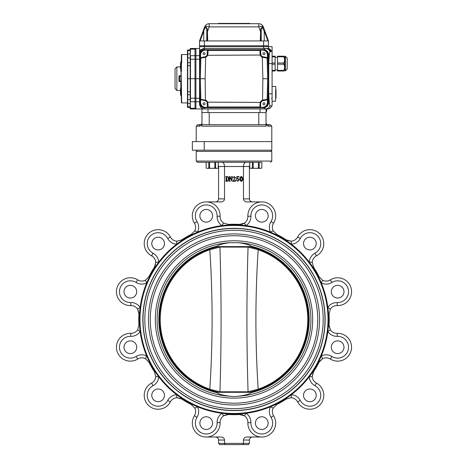 <?xml version="1.0" encoding="UTF-8"?>
<svg xmlns="http://www.w3.org/2000/svg" width="468" height="468" viewBox="0 0 468 468"><rect width="100%" height="100%" fill="white"/><g stroke="black" fill="none" stroke-linecap="round" stroke-linejoin="round"><path stroke-width="0.7" d="M316.228 243.576A6.347 6.347 0 0 0 306.704 238.083A6.347 6.347 0 0 0 306.704 249.075A6.347 6.347 0 0 0 316.228 243.576M343.998 291.681A6.347 6.347 0 0 0 334.48 286.188A6.347 6.347 0 0 0 334.48 297.18A6.347 6.347 0 0 0 343.998 291.681M343.998 347.233A6.347 6.347 0 0 0 334.48 341.734A6.347 6.347 0 0 0 334.48 352.726A6.347 6.347 0 0 0 343.998 347.233M316.228 395.337A6.347 6.347 0 0 0 306.704 389.838A6.347 6.347 0 0 0 306.704 400.83A6.347 6.347 0 0 0 316.228 395.337M268.123 423.107A6.347 6.347 0 0 0 258.599 417.614A6.347 6.347 0 0 0 258.599 428.606A6.347 6.347 0 0 0 268.123 423.107M212.571 423.107A6.347 6.347 0 0 0 203.054 417.614A6.347 6.347 0 0 0 203.054 428.606A6.347 6.347 0 0 0 212.571 423.107M164.467 395.337A6.347 6.347 0 0 0 154.949 389.838A6.347 6.347 0 0 0 154.949 400.83A6.347 6.347 0 0 0 164.467 395.337M136.697 347.233A6.347 6.347 0 0 0 127.173 341.734A6.347 6.347 0 0 0 127.173 352.726A6.347 6.347 0 0 0 136.697 347.233M136.697 291.681A6.347 6.347 0 0 0 127.173 286.188A6.347 6.347 0 0 0 127.173 297.18A6.347 6.347 0 0 0 136.697 291.681M164.467 243.576A6.347 6.347 0 0 0 154.949 238.083A6.347 6.347 0 0 0 154.949 249.075A6.347 6.347 0 0 0 164.467 243.576M212.571 215.806A6.347 6.347 0 0 0 203.054 210.307A6.347 6.347 0 0 0 203.054 221.3A6.347 6.347 0 0 0 212.571 215.806M328.01 319.457A94.009 94.009 0 0 0 186.995 238.042A94.009 94.009 0 0 0 186.995 400.871A94.009 94.009 0 0 0 328.01 319.457M325.137 319.457A91.137 91.137 0 0 0 234 228.32A91.137 91.137 0 0 0 142.863 319.457A91.137 91.137 0 0 0 234 410.594A91.137 91.137 0 0 0 325.137 319.457M261.776 201.901L246.975 201.901A3.492 3.024 180 0 1 243.483 198.877L243.483 166.503L218.585 166.503L218.585 198.877C218.404 200.708 217.392 201.72 215.561 201.901M194.811 230.818A7.857 7.857 0 0 0 194.431 223.172A7.857 7.857 0 0 1 194.811 230.818A7.857 7.857 0 0 0 194.431 223.172A13.905 13.905 0 0 1 202.626 202.375A13.905 13.905 0 0 1 220.124 216.286A7.857 7.857 0 0 0 223.622 223.101A7.857 7.857 0 0 1 220.124 216.286L217.099 216.181A10.881 10.881 0 0 0 203.41 205.294A10.881 10.881 0 0 0 196.999 221.569A10.881 10.881 0 0 1 197.519 232.163L194.811 230.818L191.289 234.357L194.811 230.818A7.857 7.857 0 0 0 194.431 223.172A13.905 13.905 0 0 1 202.626 202.375A13.905 13.905 0 0 1 220.124 216.286A13.905 13.905 0 0 0 206.224 201.901L221.025 201.901A3.492 3.024 180 0 0 224.517 198.877L224.517 166.503C224.371 163.94 223.558 162.531 222.072 162.273L218.246 162.273L218.246 167.866L217.79 168.316L218.246 167.866L217.556 168.316L206.604 168.316L206.154 167.866L206.838 168.316M240.862 224.371A7.857 7.857 0 0 0 247.876 216.286L250.901 216.181A10.881 10.881 0 0 1 264.59 205.294A10.881 10.881 0 0 1 271.001 221.569A10.881 10.881 0 0 0 270.481 232.163L273.189 230.818L276.711 234.357L276.436 234.895M252.439 201.901C250.608 201.72 249.596 200.708 249.415 198.877L249.415 166.503L243.483 166.503C243.629 163.94 244.442 162.531 245.928 162.273L249.754 162.273L245.928 162.273M219.79 444.6L218.585 443.389L219.79 444.6L248.21 444.6L242.787 444.6L243.483 443.389L243.483 440.037A3.492 3.024 -0 0 1 246.975 437.013L261.776 437.013A13.905 13.905 0 0 1 247.876 422.627A7.857 7.857 0 0 0 240.862 414.543M139.546 313.929A94.612 94.612 0 0 0 231.233 414.028A94.612 94.612 0 0 0 328.612 319.457A94.612 94.612 0 0 0 236.767 224.886A94.612 94.612 0 0 0 139.546 313.929L138.943 313.893L137.639 309.079L138.938 312.846M268.123 215.806A6.347 6.347 0 0 0 258.599 210.307A6.347 6.347 0 0 0 258.599 221.3A6.347 6.347 0 0 0 268.123 215.806M217.099 216.181A10.881 10.881 0 0 0 221.949 225.617L223.622 223.101L228.437 224.4A95.215 95.215 0 0 1 239.563 224.4L244.378 223.101A7.857 7.857 0 0 0 247.876 216.286A13.905 13.905 0 0 1 265.374 202.375A13.905 13.905 0 0 1 273.569 223.172A7.857 7.857 0 0 0 273.189 230.818A7.857 7.857 0 0 1 273.569 223.172A13.905 13.905 0 0 0 265.374 202.375A13.905 13.905 0 0 0 247.876 216.286A7.857 7.857 0 0 1 244.378 223.101L246.051 225.617A10.881 10.881 0 0 0 250.901 216.181M181.654 239.92A95.215 95.215 0 0 1 191.289 234.357A95.215 95.215 0 0 0 181.654 239.92L176.834 241.195L181.654 239.92L181.988 240.423M136.112 282.456A10.881 10.881 0 0 0 146.706 282.976L145.361 280.268A7.857 7.857 0 0 1 137.709 279.887L136.112 282.456A10.881 10.881 0 0 0 119.837 288.867A10.881 10.881 0 0 0 130.724 302.556A10.881 10.881 0 0 1 140.16 307.406L137.639 309.079A7.857 7.857 0 0 0 130.829 305.581A13.905 13.905 0 0 1 116.918 288.083A13.905 13.905 0 0 1 137.709 279.887A7.857 7.857 0 0 0 145.361 280.268L148.9 276.746A95.215 95.215 0 0 1 154.463 267.111L155.739 262.291L154.978 266.204M138.943 325.02A95.215 95.215 0 0 1 138.943 313.893A95.215 95.215 0 0 0 138.943 325.02L137.639 329.835L138.943 325.02L139.546 324.985M136.112 356.464A10.881 10.881 0 0 1 146.706 355.937L145.361 358.652L148.9 362.168L145.361 358.652A7.857 7.857 0 0 0 137.709 359.026L136.112 356.464A10.881 10.881 0 0 1 119.837 350.046A10.881 10.881 0 0 1 130.724 336.357A10.881 10.881 0 0 0 140.16 331.508L137.639 329.835A7.857 7.857 0 0 1 130.829 333.333A13.905 13.905 0 0 0 116.918 350.83A13.905 13.905 0 0 0 137.709 359.026A7.857 7.857 0 0 1 145.361 358.652A7.857 7.857 0 0 0 137.709 359.026A13.905 13.905 0 0 1 116.918 350.83A13.905 13.905 0 0 1 130.829 333.333A7.857 7.857 0 0 0 137.639 329.835M154.463 371.803A95.215 95.215 0 0 1 148.9 362.168A95.215 95.215 0 0 0 154.463 371.803L155.739 376.623L154.463 371.803L154.966 371.469M228.472 413.911L228.437 414.513L223.622 415.818L221.949 413.297A10.881 10.881 0 0 0 217.099 422.733A10.881 10.881 0 0 1 203.41 433.62A10.881 10.881 0 0 1 196.999 417.345L194.431 415.748A7.857 7.857 0 0 0 194.811 408.096L191.289 404.557A95.215 95.215 0 0 1 181.654 398.993L176.834 397.718L180.747 398.479M242.787 444.6L225.213 444.6L224.517 443.389L224.517 440.037A3.492 3.024 -0 0 0 221.025 437.013L206.224 437.013A13.905 13.905 0 0 0 220.124 422.627A7.857 7.857 0 0 1 224.751 415.192M227.138 414.543A7.857 7.857 0 0 0 225.927 414.771M273.189 408.096A7.857 7.857 0 0 0 273.569 415.748A13.905 13.905 0 0 1 265.374 436.539A13.905 13.905 0 0 1 247.876 422.627A13.905 13.905 0 0 0 265.374 436.539A13.905 13.905 0 0 0 273.569 415.748A7.857 7.857 0 0 1 273.189 408.096A7.857 7.857 0 0 0 273.569 415.748A13.905 13.905 0 0 1 265.374 436.539A13.905 13.905 0 0 1 247.876 422.627A13.905 13.905 0 0 0 265.374 436.539A13.905 13.905 0 0 0 273.569 415.748A7.857 7.857 0 0 1 273.189 408.096L276.711 404.557L273.189 408.096L270.481 406.75A10.881 10.881 0 0 0 271.001 417.345A10.881 10.881 0 0 1 264.59 433.62A10.881 10.881 0 0 1 250.901 422.733L247.876 422.627A7.857 7.857 0 0 0 244.378 415.818L239.563 414.513A95.215 95.215 0 0 1 228.437 414.513A95.215 95.215 0 0 0 239.563 414.513L239.528 413.911M286.346 398.993L291.166 397.718L286.346 398.993A95.215 95.215 0 0 1 276.711 404.557A95.215 95.215 0 0 0 286.346 398.993L286.012 398.49M313.034 371.469L313.537 371.803L312.261 376.623L313.022 372.709M319.632 361.267L322.639 358.652L319.1 362.168A95.215 95.215 0 0 1 313.537 371.803A95.215 95.215 0 0 0 319.1 362.168L318.562 361.893M328.454 324.985L329.057 325.02L330.361 329.835L329.062 326.067M329.057 313.893L330.361 309.079L329.057 313.893A95.215 95.215 0 0 1 329.057 325.02A95.215 95.215 0 0 0 329.057 313.893L328.454 313.929M321.294 282.976A10.881 10.881 0 0 0 331.888 282.456A10.881 10.881 0 0 1 321.294 282.976L322.639 280.268L319.1 276.746L322.639 280.268A7.857 7.857 0 0 0 330.291 279.887A13.905 13.905 0 0 1 351.082 288.083A13.905 13.905 0 0 1 337.171 305.581A7.857 7.857 0 0 0 330.361 309.079L327.84 307.406A10.881 10.881 0 0 1 337.276 302.556A10.881 10.881 0 0 0 348.163 288.867A10.881 10.881 0 0 0 331.888 282.456L330.291 279.887A7.857 7.857 0 0 1 322.639 280.268A7.857 7.857 0 0 0 330.291 279.887A13.905 13.905 0 0 1 351.082 288.083A13.905 13.905 0 0 1 337.171 305.581A7.857 7.857 0 0 0 330.361 309.079M313.537 267.111L312.261 262.291L313.537 267.111A95.215 95.215 0 0 1 319.1 276.746A95.215 95.215 0 0 0 313.537 267.111L313.034 267.444M286.012 240.423L286.346 239.92L291.166 241.195L287.253 240.435M243.483 440.037L249.415 440.037L249.415 443.389L248.21 444.6L249.415 443.389L218.585 443.389L218.585 440.037C218.404 438.206 217.392 437.194 215.561 437.013M206.604 168.316L206.154 167.866L206.154 162.273L206.154 167.866L206.166 162.273L197.426 162.273L258.435 162.273L258.435 167.866L259.869 168.316L261.396 168.316L261.846 167.866L261.834 162.273L261.846 167.866L261.162 168.316M249.754 162.273L249.754 167.866L249.754 162.273L261.846 162.273M222.072 162.273L218.246 162.273L218.246 167.866M226.091 180.864L226.091 176.998L225.699 176.588L226.916 176.588C228.197 176.74 228.811 177.495 228.758 178.834C228.858 180.297 228.22 181.11 226.851 181.28L225.699 181.28L226.091 180.864M226.84 181.081C227.916 180.829 228.384 180.098 228.238 178.893C228.378 177.741 227.939 177.033 226.921 176.781L226.547 176.998L226.84 181.081M229.969 176.588L231.771 180.162L231.824 176.998L231.367 176.588L232.473 176.588L232.017 176.998L232.017 181.28L229.794 177.214L229.741 180.864L230.192 181.28L229.086 181.28L229.542 180.864L229.542 176.998L229.086 176.588L229.969 176.588M234.158 179.384L235.018 177.735L234.129 176.717L233.327 177.337L233.263 178.086L232.929 177.682L234.234 176.524L235.539 177.676L233.193 180.888L234.807 180.888L235.603 180.104L235.439 181.28L232.865 181.28L234.158 179.384M236.855 178.829L237.937 178.279L239.125 179.73L237.715 181.344L236.451 180.332L236.785 179.911L236.872 180.701L237.697 181.151L238.604 179.776L237.797 178.542L236.644 179.104L236.779 176.588L239.054 176.588L238.972 176.98L236.954 176.98L236.855 178.829M242.705 178.916C242.822 180.145 242.36 180.952 241.318 181.344C240.259 180.964 239.791 180.157 239.903 178.916C239.803 177.694 240.271 176.892 241.318 176.524C242.36 176.898 242.822 177.7 242.705 178.916M241.318 176.717L240.423 178.916L241.318 181.151L242.184 178.916L241.318 176.717M259.869 168.316L250.21 168.316L249.754 167.866L249.754 164.841L249.415 166.503M218.246 164.841L218.585 166.503M194.431 415.748A13.905 13.905 0 0 0 202.626 436.539A13.905 13.905 0 0 0 220.124 422.627A13.905 13.905 0 0 1 202.626 436.539A13.905 13.905 0 0 1 194.431 415.748A13.905 13.905 0 0 0 202.626 436.539A13.905 13.905 0 0 0 220.124 422.627A7.857 7.857 0 0 1 223.622 415.818A7.857 7.857 0 0 0 220.124 422.627A13.905 13.905 0 0 1 202.626 436.539A13.905 13.905 0 0 1 194.431 415.748A7.857 7.857 0 0 0 194.811 408.096L197.519 406.75A10.881 10.881 0 0 1 196.999 417.345M167.725 400.45A10.881 10.881 0 0 1 176.641 394.7L176.834 397.718A7.857 7.857 0 0 0 170.399 401.866L167.725 400.45A10.881 10.881 0 0 1 150.427 403.03A10.881 10.881 0 0 1 153.007 385.731A10.881 10.881 0 0 0 158.757 376.816L155.739 376.623A7.857 7.857 0 0 1 151.591 383.058A13.905 13.905 0 0 0 148.292 405.165A13.905 13.905 0 0 0 170.399 401.866A7.857 7.857 0 0 1 176.834 397.718A7.857 7.857 0 0 0 170.399 401.866A13.905 13.905 0 0 1 148.292 405.165A13.905 13.905 0 0 1 151.591 383.058A7.857 7.857 0 0 0 155.739 376.623M244.378 415.818L246.051 413.297A10.881 10.881 0 0 1 250.901 422.733M291.166 397.718L291.359 394.7A10.881 10.881 0 0 1 300.275 400.45A10.881 10.881 0 0 0 317.573 403.03A10.881 10.881 0 0 0 314.993 385.731L316.409 383.058A13.905 13.905 0 0 1 319.708 405.165A13.905 13.905 0 0 1 297.601 401.866A7.857 7.857 0 0 0 291.166 397.718A7.857 7.857 0 0 1 297.601 401.866A13.905 13.905 0 0 0 319.708 405.165A13.905 13.905 0 0 0 316.409 383.058A7.857 7.857 0 0 1 312.261 376.623A7.857 7.857 0 0 0 316.409 383.058A7.857 7.857 0 0 1 312.261 376.623A7.857 7.857 0 0 0 316.409 383.058M314.993 385.731A10.881 10.881 0 0 1 309.243 376.816L312.261 376.623M322.639 358.652L321.294 355.937A10.881 10.881 0 0 1 331.888 356.464A10.881 10.881 0 0 0 348.163 350.046A10.881 10.881 0 0 0 337.276 336.357L337.171 333.333A13.905 13.905 0 0 1 351.082 350.83A13.905 13.905 0 0 1 330.291 359.026A7.857 7.857 0 0 0 322.639 358.652A7.857 7.857 0 0 1 330.291 359.026A13.905 13.905 0 0 0 351.082 350.83A13.905 13.905 0 0 0 337.171 333.333A7.857 7.857 0 0 1 330.361 329.835A7.857 7.857 0 0 0 337.171 333.333A7.857 7.857 0 0 1 330.361 329.835A7.857 7.857 0 0 0 337.171 333.333M158.757 262.098L155.739 262.291A7.857 7.857 0 0 0 151.591 255.856L153.007 253.182A10.881 10.881 0 0 1 158.757 262.098A10.881 10.881 0 0 0 153.007 253.182A10.881 10.881 0 0 1 150.427 235.884A10.881 10.881 0 0 1 167.725 238.464A10.881 10.881 0 0 0 176.641 244.214L176.834 241.195A7.857 7.857 0 0 1 170.399 237.048A13.905 13.905 0 0 0 148.292 233.748A13.905 13.905 0 0 0 151.591 255.856A13.905 13.905 0 0 1 148.292 233.748A13.905 13.905 0 0 1 170.399 237.048A7.857 7.857 0 0 0 176.834 241.195A7.857 7.857 0 0 1 170.399 237.048A7.857 7.857 0 0 0 176.834 241.195M337.276 336.357A10.881 10.881 0 0 1 327.84 331.508L330.361 329.835M312.261 262.291L309.243 262.098A10.881 10.881 0 0 1 314.993 253.182A10.881 10.881 0 0 0 317.573 235.884A10.881 10.881 0 0 0 300.275 238.464L297.601 237.048A13.905 13.905 0 0 1 319.708 233.748A13.905 13.905 0 0 1 316.409 255.856A7.857 7.857 0 0 0 312.261 262.291A7.857 7.857 0 0 1 316.409 255.856A7.857 7.857 0 0 0 312.261 262.291A7.857 7.857 0 0 1 316.409 255.856A13.905 13.905 0 0 0 319.708 233.748A13.905 13.905 0 0 0 297.601 237.048A7.857 7.857 0 0 1 291.166 241.195A7.857 7.857 0 0 0 297.601 237.048A7.857 7.857 0 0 1 291.166 241.195A7.857 7.857 0 0 0 297.601 237.048M300.275 238.464A10.881 10.881 0 0 1 291.359 244.214L291.166 241.195M286.346 239.92A95.215 95.215 0 0 0 276.711 234.357A95.215 95.215 0 0 1 286.346 239.92M137.709 279.887A13.905 13.905 0 0 0 116.918 288.083A13.905 13.905 0 0 0 130.829 305.581A7.857 7.857 0 0 1 137.639 309.079A7.857 7.857 0 0 0 130.829 305.581L130.724 302.556M249.415 440.037C249.596 438.206 250.608 437.194 252.439 437.013M251.532 246.607L216.468 246.607M225.09 395.571L223.113 395.132M225.09 243.342L223.113 243.781M229.495 242.705C222.809 243.623 218.673 244.793 217.088 246.209A75.178 75.178 0 0 0 217.088 392.705C218.673 394.126 222.809 395.29 229.495 396.209L234 396.612L238.504 396.209C245.173 395.296 249.309 394.126 250.912 392.705A75.178 75.178 0 0 0 250.912 246.209C251.913 246.443 251.913 246.443 250.912 246.209C249.309 244.787 245.173 243.617 238.504 242.705L229.495 242.705A76.887 76.887 0 0 0 157.113 319.457A76.887 76.887 0 0 0 229.495 396.209M244.887 395.132L242.91 395.571M244.887 243.781L242.91 243.342M250.912 392.705C251.913 392.471 251.913 392.471 250.912 392.705M234 410.442A90.985 90.985 0 0 0 312.794 273.961A90.985 90.985 0 0 0 155.206 273.961A90.985 90.985 0 0 0 234 410.442M234 408.628A89.172 89.172 0 0 0 311.226 274.868A89.172 89.172 0 0 0 156.774 274.868A89.172 89.172 0 0 0 234 408.628M234 403.188A83.731 83.731 0 0 0 306.511 277.594A83.731 83.731 0 0 0 161.489 277.594A83.731 83.731 0 0 0 234 403.188M234 405.001A85.545 85.545 0 0 0 308.084 276.687A85.545 85.545 0 0 0 159.916 276.687A85.545 85.545 0 0 0 234 405.001M251.532 392.307L216.468 392.307M215.777 247.221L213.379 247.87L213.338 248.76L219.937 247.127C221.463 295.355 221.463 343.576 219.937 391.786L248.063 391.786C246.537 343.559 246.537 295.337 248.063 247.127L219.837 247.075L209.822 249.736C212.846 296.262 212.846 342.746 209.822 389.177L213.338 390.154L213.379 391.043L217.877 392.19A74.494 74.494 0 0 1 213.379 391.043L215.754 391.681M216.263 391.81L217.357 392.067M252.223 391.693L254.621 391.043L254.662 390.154L248.063 391.786L258.178 389.177C255.154 342.652 255.154 296.168 258.178 249.736L254.662 248.76L254.621 247.87L250.123 246.724A74.494 74.494 0 0 1 254.621 247.87L252.246 247.233M251.737 247.104L250.643 246.847M217.877 246.724L218.784 246.531L217.877 246.724A74.494 74.494 0 0 0 213.379 247.87L218.784 246.531M218.421 246.607L216.263 247.104M250.123 392.19L249.216 392.383L250.123 392.19A74.494 74.494 0 0 0 254.621 391.043L249.216 392.383M249.579 392.307L251.737 391.81M219.937 391.786L213.338 390.154L213.379 391.043A74.494 74.494 0 0 1 213.379 247.87M248.063 247.127L254.662 248.76L254.621 247.87A74.494 74.494 0 0 1 254.621 391.043M254.621 247.87A74.494 74.494 0 0 1 258.406 249.07L258.178 249.736A73.798 73.798 0 0 1 258.178 389.177L258.406 389.844M249.339 247.379L254.06 248.578M218.661 391.535L213.94 390.335M209.594 389.844L209.822 389.177A73.798 73.798 0 0 1 209.822 249.736L209.594 249.07M199.543 53.276A4.838 4.838 0 0 0 199.538 53.323C199.848 50.409 201.462 48.795 204.376 48.491L204.311 48.491C201.375 49.696 199.783 50.064 199.538 49.596L199.538 46.677L268.462 46.677L268.462 48.491L271.791 51.509L270.094 49.257M269.843 49.093L268.462 48.491A4.838 4.779 114.4 0 1 271.066 51.509M199.538 46.677L199.538 40.932L199.538 45.77L204.376 45.77L199.538 45.77L199.538 46.677L272.089 46.677L272.089 105.92L269.983 105.908L269.398 103.522L268.714 93.828L272.089 93.828M266.04 108.945L266.04 112.572L259.997 112.572L259.997 108.945L267.251 108.945L266.649 108.945L266.649 111.361L266.04 111.361M271.522 106.371L271.27 106.798L271.522 106.371M271.247 106.839L270.978 107.19L271.247 106.839M269.03 108.605L268.152 108.863L269.03 108.605M272.007 98.064A0.603 0.603 0 0 1 271.481 98.368A0.603 0.603 0 0 0 272.007 98.064M269.398 53.908L268.462 54.493A4.902 4.838 -31.9 0 0 263.636 49.696L265.578 48.491C267.637 48.619 269.106 49.631 269.983 51.527L269.398 53.908L268.714 63.601L268.714 93.828M269.983 51.527L270.352 51.638M259.997 107.312L259.997 104.048L260.6 103.808L260.6 106.704L259.997 107.312L262.595 107.312A4.873 4.838 -134.3 0 0 267.409 102.621L267.825 103.042A4.873 4.838 -134.3 0 1 263.004 107.734L263.636 107.734A4.902 4.838 31.9 0 0 268.462 102.937L269.398 103.522M199.543 104.159L199.538 102.878A4.856 4.838 90 0 0 204.376 107.734L204.376 108.945L265.578 108.945C267.637 108.816 269.106 107.804 269.983 105.908M267.251 108.945C269.357 108.845 270.849 107.833 271.732 105.92M265.578 48.491L268.462 48.491L268.462 45.77L263.624 45.77L268.462 45.77L268.462 40.932L265.128 31.777L264.613 31.982L262.191 27.396C261.448 28.115 261.126 29.32 261.22 31.011L260.898 40.932M265.859 48.491A4.838 4.791 90 0 1 270.299 51.509M199.538 49.596L199.538 54.551A4.856 4.838 90 0 1 204.376 49.696L205.405 50.123L208.003 50.123L208.003 53.387L207.4 53.627A3.323 3.323 0 0 1 207.084 55.037L207.4 50.731L208.003 50.123M187.452 78.718L187.452 54.107L187.452 102.901L181.707 102.901L187.452 102.901L187.452 107.131A0.304 0.304 0 0 0 187.75 107.435A0.304 0.304 0 0 1 187.452 107.131L187.452 78.718L190.172 78.718L190.172 108.64A0.304 0.304 0 0 0 190.47 108.945L195.004 108.945L195.004 108.295L195.911 108.295L195.911 101.726L195.911 108.945L204.376 108.945C201.462 108.634 199.848 107.026 199.538 104.107M208.003 108.945L208.003 112.572L201.96 112.572L201.96 108.945M208.003 112.572L259.997 112.572M202.872 31.777L203.252 30.789L203.761 31.011L203.387 31.982L202.872 31.777L204.651 26.887L199.538 40.932L204.376 40.932L204.376 48.491L265.52 48.491L263.624 48.491L263.624 40.932L260.29 40.932L260.582 31.777L261.185 31.982M199.538 102.878L199.538 54.551M199.538 48.491L195.911 48.491L195.911 55.704L195.911 49.134L195.004 49.134L195.004 48.491L190.47 48.491A0.304 0.304 0 0 0 190.172 48.789L190.172 50L187.75 50A0.304 0.304 0 0 0 187.452 50.304A0.304 0.304 0 0 1 187.75 50L187.75 107.435L190.172 107.435M205.405 50.123A4.873 4.838 -134.3 0 0 200.591 54.814L200.175 54.387L199.538 78.718L195.911 78.718L195.911 55.704L195.004 55.704L195.004 48.491L195.911 48.491M267.497 58.126L263.373 57.494L263.349 56.903L266.994 57.546L267.497 58.126L267.409 54.814A4.873 4.838 -45.8 0 0 262.595 50.123L263.636 49.696M204.376 107.734L263.004 107.734L262.595 107.312M268.462 54.493L268.462 102.937M272.089 47.882L272.089 51.509L270.059 51.509M180.8 88.429L180.496 88.429L180.496 94.349L180.8 94.349M180.496 63.706L180.8 64.309M180.8 62.817L180.496 62.817L180.8 63.841M180.8 69.001L180.496 69.001L180.496 64.309M180.496 65.04L180.8 65.04M180.496 92.395L180.8 92.395M180.496 93.126L180.8 93.126M181.403 55.44L181.403 54.838A0.304 0.304 0 0 1 181.707 54.534L187.452 54.534L181.707 54.534L181.707 62.999L181.403 62.999L181.403 71.464L181.104 71.464L181.707 102.901A0.304 0.304 0 0 1 181.403 102.597L181.104 85.972L180.8 85.972L181.403 54.926M187.452 54.534L181.707 54.534A0.304 0.304 0 0 0 181.467 54.651A0.304 0.304 0 0 1 181.707 54.534L187.452 54.534L187.452 52.632M195.911 108.945L195.004 108.945L195.004 78.718L190.172 78.718L190.172 53.843L187.452 54.107L187.452 50.304A0.304 0.304 0 0 1 187.75 50M181.403 102.51L181.403 101.691M181.707 102.901A0.304 0.304 0 0 1 181.403 102.597A0.304 0.304 0 0 0 181.707 102.901M190.172 55.967L190.47 49.134L190.172 55.967M190.47 108.945A0.304 0.304 0 0 1 190.172 108.64A0.304 0.304 0 0 0 190.47 108.945L190.172 108.038M187.452 99.725L190.172 99.585L190.172 103.592L187.452 103.329M190.172 96.794L190.172 94.741L187.75 94.741A0.304 0.304 -0 0 1 187.452 94.437M187.452 57.71L190.172 58.102M190.172 60.641L190.172 62.694L187.75 62.694A0.304 0.304 0 0 0 187.452 62.999M181.403 95.642L180.8 95.642L180.8 85.972M190.172 101.468L190.47 108.295L195.004 108.295L195.004 49.134L190.47 49.134L190.47 48.491M190.172 53.843L190.172 50M180.8 71.464L180.8 61.788L181.403 61.788M179.577 81.116L178.987 81.572L178.987 75.822L179.589 76.278L179.577 81.116L180.8 81.134M195.911 98.192L195.911 78.718L195.004 78.718L195.004 55.704L190.47 55.704L190.47 101.726L195.911 101.726L195.911 98.192L190.172 98.186M218.281 23.704L218.281 23.4L249.719 23.4L249.719 23.704M262.606 27.279L262.133 27.121M206.294 27.279L205.867 27.121M204.124 28.905L203.896 29.344M203.252 30.789C204.329 26.343 207.663 26.407 207.336 30.789L207.418 31.777L206.815 31.982L206.78 31.011C206.874 29.349 206.558 28.144 205.832 27.396C204.879 28.115 204.188 29.32 203.761 31.011L203.761 40.932M207.336 30.789L206.78 31.011L206.78 40.932M204.651 26.887A4.838 1.568 20 0 1 209.196 26.887L209.196 23.704A4.838 4.838 0 0 0 204.651 26.887A4.838 4.838 0 0 1 209.196 23.704L258.804 23.704A4.838 4.838 0 0 1 263.349 26.887A4.838 1.568 -20 0 0 258.804 26.887L260.582 31.777L260.664 30.789C260.348 26.343 263.7 26.407 264.748 30.789L268.462 40.932L263.624 40.932M264.748 30.789L264.239 31.011L264.239 40.932M260.664 30.789L261.22 31.011L261.22 40.932M204.376 40.932L260.29 40.932M207.71 40.932L207.418 31.777L209.196 26.887L258.804 26.887L258.804 23.704A4.838 4.838 0 0 1 263.349 26.887L265.128 31.777M204.376 45.77L263.624 45.77L204.376 45.77M266.994 99.889L262.548 100.778A3.323 3.323 0 0 0 260.916 102.398L260.6 103.808A3.323 3.323 0 0 1 263.349 100.532L266.994 99.889L267.497 99.304L267.409 102.621M259.997 104.048L260.366 102.141A3.931 3.931 0 0 1 262.296 100.228L263.373 99.941L263.349 100.532L266.643 99.947A0.603 0.603 80 0 0 267.14 99.368L267.497 99.304M263.373 99.941L267.14 99.368L267.684 78.718L268.462 78.718L267.825 54.387L267.409 54.814M263.373 57.494L262.296 57.207L262.548 56.657L266.643 57.482A0.603 0.603 -80 0 1 267.14 58.067L267.684 78.718L262.864 78.718L262.548 100.778M204.627 99.941L204.651 100.532L201.006 99.889L200.503 99.304L205.704 100.228A3.931 3.931 0 0 1 207.634 102.141L260.916 102.398M200.591 102.621A4.873 4.838 -45.7 0 0 205.405 107.312L208.003 107.312L207.4 106.704L207.084 102.398A3.323 3.323 0 0 0 205.452 100.778L204.651 100.532A3.323 3.323 0 0 1 205.452 100.778L205.136 78.718L199.538 78.718L200.175 103.042L200.591 102.621L200.503 99.304M208.003 104.048L208.003 106.956A0.603 0.603 180 0 1 207.4 106.353L207.4 103.808A3.323 3.323 0 0 0 207.084 102.398L207.634 102.141L208.003 104.048L207.4 103.808L207.4 106.704M262.595 50.123L259.997 50.123L260.6 50.731L260.916 55.037A3.323 3.323 0 0 0 262.548 56.657M262.864 78.718L262.296 57.207A3.931 3.931 0 0 1 260.366 55.294L259.997 53.387L260.6 53.627L260.6 50.731M259.997 53.387L259.997 50.474A0.603 0.603 0 0 1 260.6 51.076L260.6 53.627A3.323 3.323 0 0 0 263.349 56.903L266.994 57.546M208.003 53.387L207.634 55.294L260.916 55.037M200.591 54.814L200.503 58.126L201.006 57.546L205.452 56.657A3.323 3.323 0 0 0 207.084 55.037L207.634 55.294A3.931 3.931 0 0 1 205.704 57.207L205.452 56.657A3.323 3.323 0 0 1 204.651 56.903L201.357 57.482L204.651 56.903L204.627 57.494L200.86 58.067A0.603 0.603 -100 0 1 201.357 57.482M205.136 78.718L205.704 57.207L204.627 57.494M201.006 99.889L201.357 99.947A0.603 0.603 100 0 1 200.86 99.368L200.316 78.718L200.86 58.067L200.503 58.126M204.077 104.803A1 1 0 0 0 205.072 103.808A1 1 0 0 0 204.077 102.808A1 1 0 0 0 203.077 103.808A1 1 0 0 0 204.077 104.803M260.6 106.704L260.6 106.353A0.603 0.603 -0 0 1 259.997 106.956L208.003 106.956L208.003 107.312M263.923 104.803A1 1 0 0 0 264.923 103.808A1 1 0 0 0 263.923 102.808A1 1 0 0 0 262.928 103.808A1 1 0 0 0 263.923 104.803M263.923 54.627A1 1 0 0 0 264.923 53.627A1 1 0 0 0 263.923 52.632A1 1 0 0 0 262.928 53.627A1 1 0 0 0 263.923 54.627M207.4 50.731L207.4 51.076A0.603 0.603 180 0 1 208.003 50.474L259.997 50.474L259.997 50.123M204.077 54.627A1 1 0 0 0 205.072 53.627A1 1 0 0 0 204.077 52.632A1 1 0 0 0 203.077 53.627A1 1 0 0 0 204.077 54.627M268.462 78.718L267.825 103.024A4.838 4.838 0 0 1 267.825 103.042L268.462 78.718L267.825 54.411A4.838 4.838 0 0 0 267.825 54.387A4.873 4.838 -45.8 0 0 263.004 49.696L204.996 49.696A4.873 4.838 -134.2 0 0 200.175 54.387A4.838 4.838 0 0 0 200.175 54.411L199.538 78.718L200.175 103.024A4.838 4.838 0 0 0 200.175 103.042A4.873 4.838 -45.8 0 0 204.996 107.734A4.838 4.838 0 0 0 205.013 107.734L262.987 107.734A4.838 4.838 0 0 0 263.004 107.734M263.004 49.696A4.838 4.838 0 0 0 262.987 49.696L205.013 49.696A4.838 4.838 0 0 0 204.996 49.696M178.987 75.822L180.8 75.822L180.8 76.272L179.589 76.272L180.8 76.272M180.496 66.93L176.869 66.93L175.055 68.743L175.055 88.692L175.055 68.743L176.869 66.93L176.869 90.505L180.496 90.505M275.108 56.195L272.089 56.195L275.108 56.195L275.108 71.007L272.089 71.007M277.53 57.254L275.108 57.254M283.813 56.803L277.53 56.803L277.53 56.195L283.813 56.195L283.813 56.803C284.889 58.863 284.889 60.928 283.813 62.999L283.813 64.21C284.889 66.269 284.889 68.334 283.813 70.405L283.813 71.007L277.53 71.007L277.53 70.405L283.813 70.405M283.813 64.21L277.53 64.21L277.53 62.999L283.813 62.999M283.813 56.195C284.889 56.195 284.889 56.195 283.813 56.195C284.889 56.195 284.889 56.195 283.813 56.195L277.53 56.195M285.386 56.347L287.2 58.161L287.2 69.042L285.386 70.855L285.386 56.347L284.632 56.195M287.2 59.886L287.2 67.322M277.53 64.21L277.53 70.405M277.53 56.803L277.53 62.999M283.813 71.007C284.889 71.007 284.889 71.007 283.813 71.007C284.889 71.007 284.889 71.007 283.813 71.007M285.386 70.855L284.784 70.855L284.784 56.347M275.716 89.657L275.716 93.828L275.716 89.657L276.015 89.657L276.015 98.005L275.716 98.005L275.716 93.828L275.716 98.005M201.421 124.307L200.444 124.663A1.509 1.398 90 0 0 199.046 126.173L196.215 126.173L197.724 124.663L200.444 124.663C201.041 124.839 201.544 124.336 201.96 123.154L201.96 124.307C200.994 125.74 200.023 126.36 199.046 126.173C200.023 126.36 200.994 125.74 201.96 124.307L201.96 112.572L201.96 123.154L201.573 124.16M266.661 124.371L266.04 123.154C266.456 124.336 266.959 124.839 267.556 124.663L266.772 124.447M204.212 141.593L204.212 150.181L192.36 150.181L192.36 141.593L271.797 141.593L271.785 126.173L270.276 124.663L267.556 124.663A1.509 1.398 90 0 1 268.954 126.173C267.977 126.36 267.006 125.74 266.04 124.307M266.04 112.572L266.04 126.173L201.96 126.173L201.96 124.663L258.786 124.663L258.786 112.572L209.214 112.572L209.214 124.663M266.04 124.663L258.786 124.663M208.804 162.273L208.804 167.866L210.904 168.316M213.49 168.316L214.835 167.866L214.835 162.273L209.565 162.273L209.565 167.866M214.835 167.866L216.263 168.316M214.835 162.273L215.59 162.273L215.59 167.866M215.59 162.273L218.228 162.273M208.131 168.316L208.804 167.866M252.41 162.273L252.41 167.866L254.51 168.316M253.165 162.273L253.165 167.866M259.196 162.273L259.196 167.866M257.096 168.316L258.435 167.866M250.21 168.316L249.754 167.866L250.444 168.316M251.737 168.316L252.41 167.866M204.212 150.181L271.797 150.181L271.797 141.593M249.415 198.877L243.483 198.877M224.517 198.877L218.585 198.877M239.528 225.009L239.563 224.4A95.215 95.215 0 0 0 228.437 224.4L228.472 225.009M155.739 262.291A7.857 7.857 0 0 0 151.591 255.856M154.966 267.444L154.463 267.111A95.215 95.215 0 0 0 148.9 276.746L149.438 277.021M137.639 309.079A7.857 7.857 0 0 0 130.829 305.581M130.829 333.333A13.905 13.905 0 0 0 116.918 350.83A13.905 13.905 0 0 0 137.709 359.026A13.905 13.905 0 0 1 116.918 350.83A13.905 13.905 0 0 1 130.829 333.333L130.724 336.357M145.361 358.652A7.857 7.857 0 0 0 137.709 359.026M151.591 383.058A13.905 13.905 0 0 0 148.292 405.165A13.905 13.905 0 0 0 170.399 401.866A13.905 13.905 0 0 1 148.292 405.165A13.905 13.905 0 0 1 151.591 383.058L153.007 385.731M176.834 397.718A7.857 7.857 0 0 0 170.399 401.866M181.988 398.49L181.654 398.993A95.215 95.215 0 0 0 191.289 404.557L191.564 404.019M322.639 280.268A7.857 7.857 0 0 0 330.291 279.887M273.569 223.172A13.905 13.905 0 0 0 265.374 202.375A13.905 13.905 0 0 0 247.876 216.286A13.905 13.905 0 0 1 265.374 202.375A13.905 13.905 0 0 1 273.569 223.172L271.001 221.569M218.585 440.037L224.517 440.037M271.785 151.392L196.215 151.392L196.215 161.062L271.785 161.062L271.785 151.392L270.574 150.181M217.099 422.733L220.124 422.627M148.9 362.168L149.438 361.893M271.001 417.345L273.569 415.748M276.436 404.019L276.711 404.557M300.275 400.45L297.601 401.866M331.888 356.464L330.291 359.026M170.399 237.048L167.725 238.464M191.289 234.357L191.564 234.895M337.276 302.556L337.171 305.581M194.431 223.172L196.999 221.569M318.562 277.021L319.1 276.746M314.993 253.182L316.409 255.856M238.504 396.209A76.887 76.887 0 0 0 310.887 319.457A76.887 76.887 0 0 0 238.504 242.705M234 398.139A78.682 78.682 0 0 0 302.141 280.116A78.682 78.682 0 0 0 165.859 280.116A78.682 78.682 0 0 0 234 398.139M268.714 63.601L272.089 63.601M265.578 108.945L263.636 107.734M204.376 48.491L204.376 49.696M199.538 101.772L195.911 101.772M199.538 98.251L195.911 98.251M199.538 55.663L195.911 55.663M199.538 59.179L195.911 59.179M187.452 50.708L190.172 50.445M187.452 65.631L190.172 65.625M187.452 91.798L190.172 91.81M187.452 106.727L190.172 106.991M195.911 59.237L190.172 59.249M207.102 40.932L206.815 31.982M203.387 31.982L200.129 40.932M267.871 40.932L264.613 31.982M205.405 107.312L204.996 107.734M180.8 81.572L178.987 81.572M179.589 81.11L180.192 81.11M272.089 62.999L275.108 62.999M275.108 64.21L272.089 64.21M272.089 70.405L275.108 70.405M275.108 56.803L272.089 56.803M272.089 101.234L275.594 101.234L275.716 86.545M271.785 126.173L268.954 126.173M271.785 161.062L270.574 162.273M196.215 161.062L197.426 162.273M196.215 151.392L197.426 150.181M176.869 90.505L175.055 88.692M277.53 69.948L275.108 69.948M272.089 86.422L275.594 86.422M196.215 141.593L196.215 126.173"/></g></svg>
